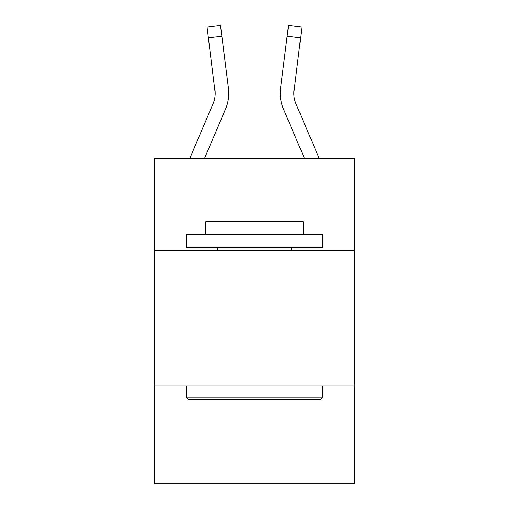 <?xml version="1.0" encoding="UTF-8"?>
<svg xmlns="http://www.w3.org/2000/svg" width="509" height="509" viewBox="0 0 509 509"><rect width="100%" height="100%" fill="white"/><g stroke="black" fill="none" stroke-linecap="round" stroke-linejoin="round"><path stroke-width="0.76" d="M354.792 250.434L354.792 158.274L154.208 158.274L154.208 250.434L354.792 250.434L354.792 483.55L154.208 483.55L154.208 250.434M354.792 385.968L154.208 385.968M189.851 158.274L213.029 103.836A27.104 27.104 -28.8 0 0 215.192 93.268L207.061 27.149L220.512 25.45L221.867 36.209L208.423 37.908M228.7 95.189L228.751 93.535M204.58 158.274L225.5 109.142A40.663 40.663 -43.8 0 0 228.426 88.121L221.867 36.209M319.149 158.274L295.971 103.836A27.104 27.104 28.8 0 1 293.808 93.262L300.577 37.908L287.133 36.209L288.488 25.45L301.939 27.149L288.488 25.45L301.939 27.149L288.488 25.45L301.939 27.149L288.488 25.45L301.939 27.149L288.488 25.45L301.939 27.149L288.488 25.45L301.939 27.149L288.488 25.45L301.939 27.149L288.488 25.45L301.939 27.149L288.488 25.45L301.939 27.149L288.488 25.45L301.939 27.149L288.488 25.45L301.939 27.149L288.488 25.45L301.939 27.149L288.488 25.45L301.939 27.149L288.488 25.45L301.939 27.149L288.488 25.45L301.939 27.149L288.488 25.45L301.939 27.149L288.488 25.45L301.939 27.149L288.488 25.45L301.939 27.149L288.488 25.45L301.939 27.149L288.488 25.45L301.939 27.149L288.488 25.45L301.939 27.149L288.488 25.45L301.939 27.149L288.488 25.45L301.939 27.149L288.488 25.45L301.939 27.149L288.488 25.45L301.939 27.149L288.488 25.45L301.939 27.149L288.488 25.45L301.939 27.149L288.488 25.45L301.939 27.149L288.488 25.45L301.939 27.149L288.488 25.45L301.939 27.149L288.488 25.45L301.939 27.149L288.488 25.45L301.939 27.149L288.488 25.45L301.939 27.149L288.488 25.45L301.939 27.149L288.488 25.45L301.939 27.149L288.488 25.45L301.939 27.149L288.488 25.45L301.939 27.149L288.488 25.45L301.939 27.149L288.488 25.45L301.939 27.149L288.488 25.45L301.939 27.149L300.577 37.908M304.42 158.274L283.5 109.142A40.663 40.663 43.8 0 1 280.574 88.121L287.133 36.209M293.839 94.54L294.017 89.819A27.104 27.104 43.8 0 0 295.971 103.836A27.104 27.104 43.8 0 1 293.808 93.262L294.017 89.819M213.029 103.836A27.104 27.104 -43.8 0 0 215.192 93.268A27.104 27.104 -43.8 0 1 213.029 103.836A27.104 27.104 -43.8 0 0 215.192 93.268A27.104 27.104 -43.8 0 1 213.029 103.836A27.104 27.104 -43.8 0 0 215.192 93.268A27.104 27.104 -43.8 0 1 213.029 103.836A27.104 27.104 -43.8 0 0 215.192 93.268A27.104 27.104 -43.8 0 1 213.029 103.836A27.104 27.104 -43.8 0 0 215.192 93.268A27.104 27.104 -43.8 0 1 213.029 103.836A27.104 27.104 -43.8 0 0 215.192 93.268A27.104 27.104 -43.8 0 1 213.029 103.836A27.104 27.104 -43.8 0 0 215.192 93.268A27.104 27.104 -43.8 0 1 213.029 103.836A27.104 27.104 -43.8 0 0 215.192 93.268A27.104 27.104 -43.8 0 1 213.029 103.836A27.104 27.104 -43.8 0 0 215.192 93.268A27.104 27.104 -43.8 0 1 213.029 103.836A27.104 27.104 -43.8 0 0 215.192 93.268A27.104 27.104 -43.8 0 1 213.029 103.836A27.104 27.104 -43.8 0 0 215.192 93.268A27.104 27.104 -43.8 0 1 213.029 103.836A27.104 27.104 -43.8 0 0 215.192 93.268A27.104 27.104 -43.8 0 1 213.029 103.836A27.104 27.104 -43.8 0 0 215.192 93.268A27.104 27.104 -43.8 0 1 213.029 103.836A27.104 27.104 -43.8 0 0 215.192 93.268A27.104 27.104 -43.8 0 1 213.029 103.836A27.104 27.104 -43.8 0 0 215.192 93.268A27.104 27.104 -43.8 0 1 213.029 103.836A27.104 27.104 -43.8 0 0 215.192 93.268A27.104 27.104 -43.8 0 1 213.029 103.836A27.104 27.104 -43.8 0 0 215.192 93.268A27.104 27.104 -43.8 0 1 213.029 103.836A27.104 27.104 -43.8 0 0 215.192 93.268A27.104 27.104 -43.8 0 1 213.029 103.836A27.104 27.104 -43.8 0 0 215.192 93.268A27.104 27.104 -43.8 0 1 213.029 103.836A27.104 27.104 -43.8 0 0 215.192 93.268A27.104 27.104 -43.8 0 1 213.029 103.836A27.104 27.104 -43.8 0 0 215.192 93.268A27.104 27.104 -43.8 0 1 213.029 103.836A27.104 27.104 -43.8 0 0 215.192 93.268A27.104 27.104 -43.8 0 1 213.029 103.836A27.104 27.104 -43.8 0 0 215.192 93.268A27.104 27.104 -43.8 0 1 213.029 103.836A27.104 27.104 -43.8 0 0 215.192 93.268A27.104 27.104 -43.8 0 1 213.029 103.836A27.104 27.104 -43.8 0 0 214.983 89.819L215.192 93.262M295.971 103.836A27.104 27.104 43.8 0 1 293.808 93.262A27.104 27.104 43.8 0 0 295.971 103.836A27.104 27.104 43.8 0 1 293.808 93.262A27.104 27.104 43.8 0 0 295.971 103.836A27.104 27.104 43.8 0 1 293.808 93.262A27.104 27.104 43.8 0 0 295.971 103.836A27.104 27.104 43.8 0 1 293.808 93.262A27.104 27.104 43.8 0 0 295.971 103.836A27.104 27.104 43.8 0 1 293.808 93.262A27.104 27.104 43.8 0 0 295.971 103.836A27.104 27.104 43.8 0 1 293.808 93.262A27.104 27.104 43.8 0 0 295.971 103.836A27.104 27.104 43.8 0 1 293.808 93.262A27.104 27.104 43.8 0 0 295.971 103.836A27.104 27.104 43.8 0 1 293.808 93.262A27.104 27.104 43.8 0 0 295.971 103.836A27.104 27.104 43.8 0 1 293.808 93.262A27.104 27.104 43.8 0 0 295.971 103.836A27.104 27.104 43.8 0 1 293.808 93.262A27.104 27.104 43.8 0 0 295.971 103.836A27.104 27.104 43.8 0 1 293.808 93.262A27.104 27.104 43.8 0 0 295.971 103.836A27.104 27.104 43.8 0 1 293.808 93.262A27.104 27.104 43.8 0 0 295.971 103.836A27.104 27.104 43.8 0 1 293.808 93.262A27.104 27.104 43.8 0 0 295.971 103.836A27.104 27.104 43.8 0 1 293.808 93.262A27.104 27.104 43.8 0 0 295.971 103.836A27.104 27.104 43.8 0 1 293.808 93.262A27.104 27.104 43.8 0 0 295.971 103.836A27.104 27.104 43.8 0 1 293.808 93.262A27.104 27.104 43.8 0 0 295.971 103.836A27.104 27.104 43.8 0 1 293.808 93.262A27.104 27.104 43.8 0 0 295.971 103.836A27.104 27.104 43.8 0 1 293.808 93.262A27.104 27.104 43.8 0 0 295.971 103.836A27.104 27.104 43.8 0 1 293.808 93.262A27.104 27.104 43.8 0 0 295.971 103.836A27.104 27.104 43.8 0 1 293.808 93.262A27.104 27.104 43.8 0 0 295.971 103.836A27.104 27.104 43.8 0 1 293.808 93.262A27.104 27.104 43.8 0 0 295.971 103.836A27.104 27.104 43.8 0 1 293.808 93.262A27.104 27.104 43.8 0 0 295.971 103.836A27.104 27.104 43.8 0 1 293.808 93.262A27.104 27.104 43.8 0 0 295.971 103.836A27.104 27.104 43.8 0 1 293.808 93.262M188.362 399.52L186.733 397.892L322.267 397.892L320.638 399.52L188.362 399.52M322.267 234.172L322.267 247.724L186.733 247.724L186.733 234.172L322.267 234.172M205.706 234.172L205.706 221.701L303.294 221.701L303.294 234.172M322.267 385.968L322.267 397.892M186.733 385.968L186.733 397.892M291.364 247.724L291.364 250.434M217.636 247.724L217.636 250.434M288.488 25.45L301.939 27.149M228.751 93.198L228.7 95.202L228.751 93.198M280.249 93.198L280.3 95.202L280.249 93.198M207.061 27.149L220.512 25.45"/></g></svg>
